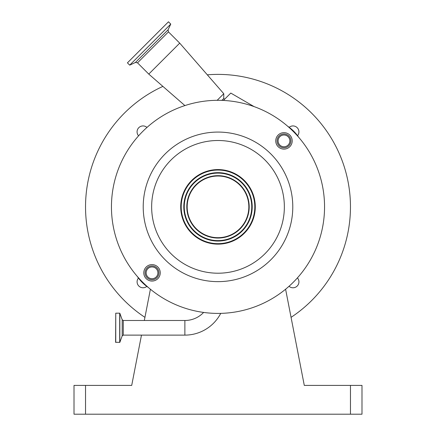 <?xml version="1.0" encoding="UTF-8"?>
<svg xmlns="http://www.w3.org/2000/svg" width="436" height="436" viewBox="0 0 436 436"><rect width="100%" height="100%" fill="white"/><g stroke="black" fill="none" stroke-linecap="round" stroke-linejoin="round"><path stroke-width="0.65" d="M184.88 335.12L184.88 320.493L123.268 320.493L123.268 335.12L184.88 335.12A40.434 40.434 0 0 0 220.741 313.375M184.88 320.493A25.8 25.8 0 0 0 203.617 312.432M224.518 99.343L223.772 98.46L221.853 100.378M287.64 126.217A40.216 40.216 0 0 1 298.644 137.22M148.36 287.504A40.216 40.216 0 0 1 137.356 276.5M293.341 131.514A106.553 106.553 0 0 0 142.659 131.514A106.553 106.553 0 0 0 142.659 282.201A106.553 106.553 0 0 0 293.341 282.201A106.553 106.553 0 0 0 293.341 131.514M223.772 98.46L223.772 93.707L217.166 100.313M179.719 43.142L148.769 74.093L137.509 62.833L168.46 31.883L179.719 43.142L223.772 93.707M278.157 146.703A8.229 8.229 0 0 0 289.793 146.703A8.229 8.229 0 0 0 289.793 135.062A8.229 8.229 0 0 0 278.157 135.062A8.229 8.229 0 0 0 278.157 146.703M146.207 278.653A8.229 8.229 0 0 0 157.843 278.653A8.229 8.229 0 0 0 157.843 267.017A8.229 8.229 0 0 0 146.207 267.017A8.229 8.229 0 0 0 146.207 278.653M165.119 259.736A74.785 74.785 0 0 0 270.881 259.736A74.785 74.785 0 0 0 270.881 153.979A74.785 74.785 0 0 0 165.119 153.979A74.785 74.785 0 0 0 165.119 259.736M244.362 180.493A37.283 37.283 0 0 1 244.362 233.222A37.283 37.283 0 0 1 191.638 233.222A37.283 37.283 0 0 1 191.638 180.493A37.283 37.283 0 0 1 244.362 180.493M288.861 145.771A6.911 6.911 0 0 0 288.861 135.994A6.911 6.911 0 0 0 279.089 135.994A6.911 6.911 0 0 0 279.089 145.771A6.911 6.911 0 0 0 288.861 145.771M156.911 277.721A6.911 6.911 0 0 0 156.911 267.949A6.911 6.911 0 0 0 147.139 267.949A6.911 6.911 0 0 0 147.139 277.721A6.911 6.911 0 0 0 156.911 277.721M170.759 24.078L129.705 65.133L127.426 62.849L168.476 21.8L170.759 24.078L168.089 29.801L135.427 62.468L137.509 62.833M244.062 180.793A36.858 36.858 0 0 0 191.938 180.793A36.858 36.858 0 0 0 191.938 232.922A36.858 36.858 0 0 0 244.062 232.922A36.858 36.858 0 0 0 244.062 180.793M288.131 145.035A5.875 5.875 0 0 0 288.131 136.73A5.875 5.875 0 0 0 279.819 136.73A5.875 5.875 0 0 0 279.819 145.035A5.875 5.875 0 0 0 288.131 145.035M156.181 276.985A5.875 5.875 0 0 0 156.181 268.68A5.875 5.875 0 0 0 147.869 268.68A5.875 5.875 0 0 0 147.869 276.985A5.875 5.875 0 0 0 156.181 276.985M115.747 342.434L115.747 313.179L115.595 342.287L119.84 342.336L119.84 313.277L122.189 319.735L122.189 335.878L119.84 342.336M244.024 180.836A36.804 36.804 0 0 0 191.976 180.836A36.804 36.804 0 0 0 191.976 232.884A36.804 36.804 0 0 0 244.024 232.884A36.804 36.804 0 0 0 244.024 180.836M193.813 231.042A34.204 34.204 0 0 0 242.187 231.042A34.204 34.204 0 0 0 242.187 182.673A34.204 34.204 0 0 0 193.813 182.673A34.204 34.204 0 0 0 193.813 231.042M239.8 185.06A30.825 30.825 0 0 0 196.2 185.06A30.825 30.825 0 0 0 196.2 228.655A30.825 30.825 0 0 0 239.8 228.655A30.825 30.825 0 0 0 239.8 185.06M291.063 317.353A132.468 132.468 0 0 0 207.318 74.823M162.89 86.399A132.468 132.468 0 0 0 144.937 317.353M146.965 127.437A5.941 5.941 0 0 0 137.068 131.863A5.941 5.941 0 0 0 138.583 135.825M297.554 135.672A5.941 5.941 0 0 0 289.188 127.307M289.035 286.278A5.941 5.941 0 0 0 298.933 281.852A5.941 5.941 0 0 0 297.417 277.89M138.446 278.048A5.941 5.941 0 0 0 146.812 286.408M361.989 385.402L361.989 414.2L350.468 414.2L350.468 385.402L361.989 385.402M85.532 385.402L85.532 414.2L74.011 414.2L74.011 385.402L131.71 385.402L141.482 335.12M85.532 414.2L350.468 414.2M285.596 289.226L304.29 385.402L350.468 385.402M150.404 289.226L144.327 320.493M223.412 100.444L230.791 93.07L254.057 106.591M171.081 253.779A66.359 66.359 0 0 0 264.919 253.779A66.359 66.359 0 0 0 264.919 159.936A66.359 66.359 0 0 0 171.081 159.936A66.359 66.359 0 0 0 171.081 253.779M115.747 313.179L119.698 313.179L119.698 342.434M194.14 230.72A33.746 33.746 0 0 0 241.86 230.72A33.746 33.746 0 0 0 241.86 182.995A33.746 33.746 0 0 0 194.14 182.995A33.746 33.746 0 0 0 194.14 230.72M195.944 228.916A31.19 31.19 0 0 0 240.056 228.916A31.19 31.19 0 0 0 240.056 184.804A31.19 31.19 0 0 0 195.944 184.804A31.19 31.19 0 0 0 195.944 228.916M123.268 335.12L122.189 335.878M135.427 62.468L129.705 65.133M122.189 319.735L123.268 320.493M168.089 29.801L168.46 31.883M184.908 105.577L148.769 74.093"/></g></svg>
